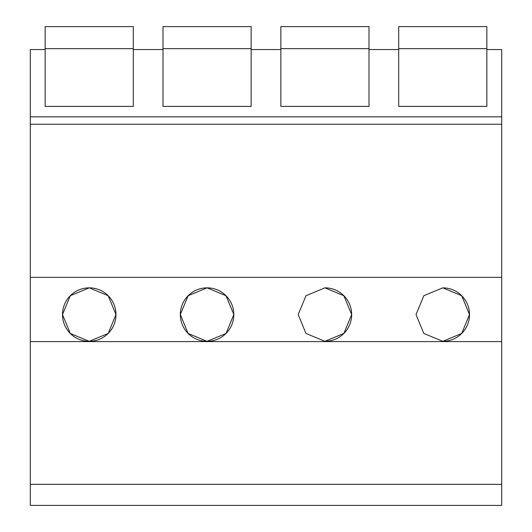 <?xml version="1.0" encoding="UTF-8"?>
<svg xmlns="http://www.w3.org/2000/svg" width="532" height="532" viewBox="0 0 532 532"><rect width="100%" height="100%" fill="white"/><g stroke="black" fill="none" stroke-linecap="round" stroke-linejoin="round"><path stroke-width="0.8" d="M30.311 484.353L30.311 505.4L501.689 505.4L501.689 341.597L30.311 341.597L30.311 484.353L501.689 484.353M501.689 341.597L501.689 277.345L30.311 277.345L30.311 341.597M30.311 277.345L30.311 116.834L501.689 116.834L501.689 124.235L30.311 124.235M45.154 106.393L133.306 106.393L45.154 106.393L45.154 49.556L30.311 49.556L30.311 116.834M89.23 287.845L70.291 295.719L62.49 314.552L70.264 333.431L89.23 341.331A26.74 26.74 0 0 0 115.976 314.585A26.74 26.74 0 0 0 89.23 287.845L108.169 295.719L115.976 314.552L108.202 333.431L89.23 341.331A26.74 26.74 0 0 1 62.49 314.585A26.74 26.74 0 0 1 89.23 287.845M324.926 287.845L305.98 295.719L298.179 314.552L305.953 333.431L324.926 341.331A26.74 26.74 0 0 0 351.665 314.585A26.74 26.74 0 0 0 324.926 287.845L343.865 295.719L351.665 314.552L343.891 333.431L324.926 341.331M207.074 287.845L188.135 295.719L180.335 314.552L188.109 333.431L207.074 341.331A26.74 26.74 0 0 0 233.821 314.585A26.74 26.74 0 0 0 207.074 287.845L226.02 295.719L233.821 314.552L226.047 333.431L207.074 341.331A26.74 26.74 0 0 1 180.335 314.585A26.74 26.74 0 0 1 207.074 287.845M442.77 287.845L461.709 295.719L469.51 314.552L461.736 333.431L442.77 341.331A26.74 26.74 0 0 0 469.51 314.585A26.74 26.74 0 0 0 442.77 287.845L423.831 295.719L416.024 314.552L423.798 333.431L442.77 341.331M501.689 277.345L501.689 124.235M369.002 106.393L280.849 106.393L369.002 106.393L369.002 49.556L398.694 49.556L398.694 106.393L486.847 106.393L486.847 49.556L501.689 49.556L501.689 116.834M280.849 106.393L280.849 49.556L251.151 49.556L251.151 106.393L162.998 106.393L162.998 49.556L133.306 49.556L133.306 106.393M486.847 106.393L398.694 106.393M45.154 48.638L133.306 48.638L133.306 26.6L45.154 26.6L45.154 49.556M133.306 48.638L133.306 49.556M162.998 48.638L251.151 48.638L251.151 26.6L162.998 26.6L162.998 49.556M251.151 48.638L251.151 49.556M162.998 106.393L251.151 106.393M280.849 48.638L369.002 48.638L369.002 26.6L280.849 26.6L280.849 49.556M369.002 48.638L369.002 49.556M398.694 48.638L486.847 48.638L486.847 26.6L398.694 26.6L398.694 49.556M486.847 48.638L486.847 49.556"/></g></svg>
